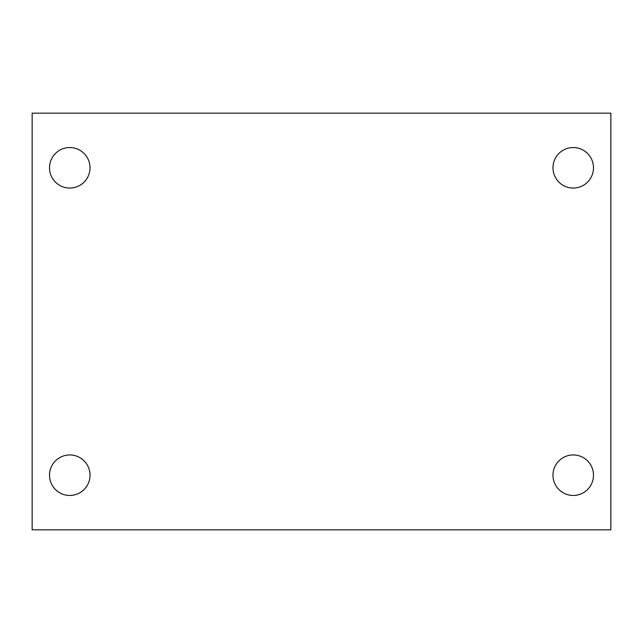<?xml version="1.0" encoding="UTF-8"?>
<svg xmlns="http://www.w3.org/2000/svg" width="643" height="643" viewBox="0 0 643 643"><rect width="100%" height="100%" fill="white"/><g stroke="black" fill="none" stroke-linecap="round" stroke-linejoin="round"><path stroke-width="0.96" d="M32.15 113.168L610.85 113.168L610.85 529.832L32.15 529.832L32.15 113.168M69.765 454.947A20.255 20.255 0 0 1 90.02 475.201A20.255 20.255 0 0 1 69.765 495.456A20.255 20.255 0 0 1 49.511 475.201A20.255 20.255 0 0 1 69.765 454.947M573.235 454.947A20.255 20.255 0 0 1 593.489 475.201A20.255 20.255 0 0 1 573.235 495.456A20.255 20.255 0 0 1 552.98 475.201A20.255 20.255 0 0 1 573.235 454.947M573.235 147.544A20.255 20.255 0 0 1 593.489 167.799A20.255 20.255 0 0 1 573.235 188.053A20.255 20.255 0 0 1 552.98 167.799A20.255 20.255 0 0 1 573.235 147.544M69.765 147.544A20.255 20.255 0 0 1 90.02 167.799A20.255 20.255 0 0 1 69.765 188.053A20.255 20.255 0 0 1 49.511 167.799A20.255 20.255 0 0 1 69.765 147.544"/></g></svg>
